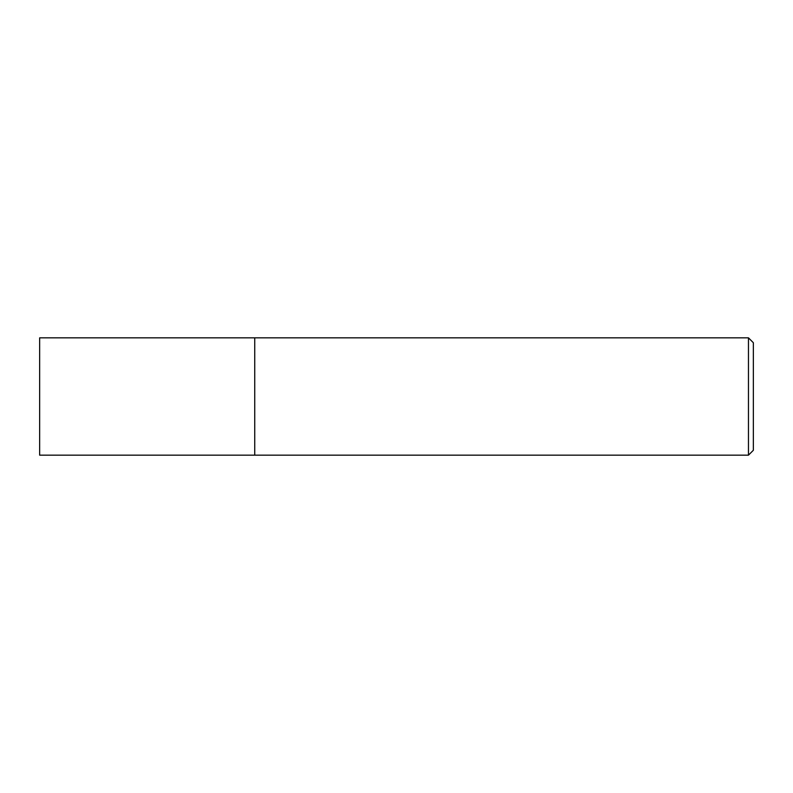 <?xml version="1.0" encoding="UTF-8"?>
<svg xmlns="http://www.w3.org/2000/svg" width="793" height="793" viewBox="0 0 793 793"><rect width="100%" height="100%" fill="white"/><g stroke="black" fill="none" stroke-linecap="round" stroke-linejoin="round"><path stroke-width="0.59" stroke-dasharray="3.96 2.97" d="M254.741 337.838L254.741 455.162L254.741 337.838M748.463 337.838L748.463 455.162M753.35 342.725L753.35 450.275M39.65 337.838L39.65 455.162"/><path stroke-width="1.19" d="M254.741 455.162L254.741 337.838L39.65 337.838L39.65 455.162L254.741 455.162L254.741 337.838L748.463 337.838L748.463 455.162L254.741 455.162M748.463 337.838L753.35 342.725L753.35 450.275L748.463 455.162"/></g></svg>
